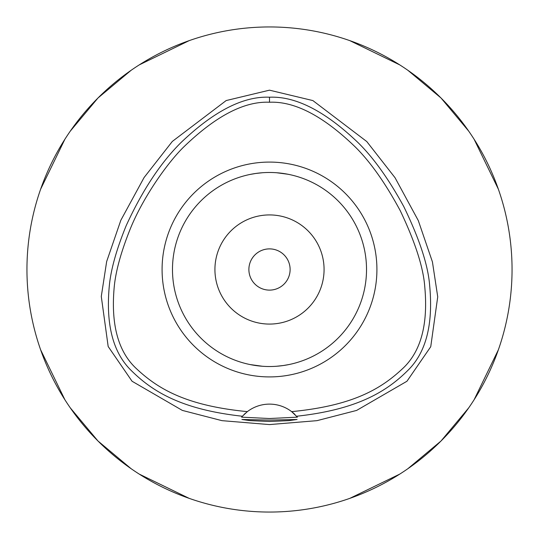 <?xml version="1.0" encoding="UTF-8"?>
<svg xmlns="http://www.w3.org/2000/svg" width="539" height="539" viewBox="0 0 539 539"><rect width="100%" height="100%" fill="white"/><g stroke="black" fill="none" stroke-linecap="round" stroke-linejoin="round"><path stroke-width="0.81" d="M247.354 411.634L242.382 416.243C183.031 409.694 153.494 392.466 131.678 370.933C113.089 353.112 105.637 324.694 109.329 285.683C110.893 269.379 116.518 249.362 126.2 225.625C142.262 190.59 160.507 162.933 180.915 142.646C213.761 111.209 243.291 96.07 269.5 97.215C295.722 96.083 325.239 111.216 358.044 142.613C373.48 157.732 388.74 179.076 403.819 206.653C419.524 239.08 428.141 265.397 429.664 285.603C433.369 324.64 425.938 353.072 407.356 370.899C385.587 392.439 355.848 409.734 296.618 416.243A36.383 36.383 0 0 1 297.413 417.159L291.646 411.634A36.383 36.383 0 0 0 247.354 411.634C187.094 405.793 158.574 389.434 136.603 368.824C118.277 351.994 110.805 324.855 114.187 287.395C115.589 271.656 120.911 252.252 130.148 229.19C142.518 198.372 166.82 163.458 183.772 146.925C215.735 116.013 244.315 101.116 269.5 102.242C294.705 101.123 323.299 116.033 355.275 146.972C370.475 162.017 385.459 183.247 400.234 210.661C415.293 242.294 423.486 267.836 424.806 287.287C428.209 324.815 420.743 351.98 402.417 368.797C380.339 389.481 351.987 405.766 291.646 411.634A36.383 36.383 0 0 1 295.022 414.572M269.5 162.084A107.416 107.416 0 0 0 162.084 269.5A107.416 107.416 0 0 0 269.5 376.916A107.416 107.416 0 0 0 376.916 269.5A107.416 107.416 0 0 0 269.5 162.084M242.449 416.162A36.383 36.383 0 0 0 242.382 416.243L241.587 417.159A36.383 36.383 0 0 1 241.849 416.849M243.945 414.599A36.383 36.383 0 0 1 245.602 413.069M269.5 420.103L241.91 419.477L249.975 420.622L269.5 421.478L288.985 420.629L297.09 419.477L269.5 420.103M297.413 417.159L269.5 418.52L241.587 417.159M269.5 90.168L226.178 100.557L172.332 141.427L144.088 177.533L120.837 220.269L106.655 261.556L101.285 296.463L108.171 346.496L132.055 381.248L182.33 410.401L221.967 420.656L269.5 424.584L317.006 420.656L356.623 410.422L406.952 381.248L430.742 346.718L437.729 296.827L432.433 261.914L418.298 220.572L395.053 177.742L366.776 141.548L312.869 100.577L269.5 90.168M269.5 512.05A242.55 242.55 0 0 1 26.95 269.5A242.55 242.55 0 0 1 269.5 26.95A242.55 242.55 0 0 1 512.05 269.5A242.55 242.55 0 0 1 269.5 512.05M189.229 40.614L139.217 64.909M131.139 70.286L97.99 97.99L70.286 131.139M64.909 139.217L40.614 189.236M40.614 349.771L64.909 399.783M70.286 407.861L97.99 441.01L131.139 468.714M139.217 474.091L189.236 498.386M349.771 498.386L399.783 474.091M407.861 468.714L441.01 441.01L468.714 407.861M474.091 399.783L498.386 349.764M498.386 189.229L474.091 139.217M468.714 131.139L441.01 97.99L407.861 70.286M399.783 64.909L349.764 40.614M269.5 248.883A20.617 20.617 0 0 0 248.883 269.5A20.617 20.617 0 0 0 269.5 290.117A20.617 20.617 0 0 0 290.117 269.5A20.617 20.617 0 0 0 269.5 248.883M269.5 214.926A54.574 54.574 0 0 0 214.926 269.5A54.574 54.574 0 0 0 269.5 324.074A54.574 54.574 0 0 0 324.074 269.5A54.574 54.574 0 0 0 269.5 214.926M276.608 172.743L287.866 174.232M289.106 174.481L284.666 173.673M276.541 366.264L283.13 365.557M283.231 365.543L288.897 364.559M292.798 363.684L293.357 363.542M295.81 362.888L296.16 362.787M289.106 364.519L287.873 364.762M283.305 365.53L276.608 366.257M262.459 172.736L255.87 173.443M255.776 173.457L250.103 174.441M246.215 175.316L245.643 175.458M243.19 176.118L242.84 176.213M249.894 174.481L251.134 174.232M255.695 173.47L262.392 172.743M262.392 366.257L250.103 364.559M246.202 363.684L245.643 363.542M249.894 364.519L254.334 365.327M269.5 366.52A97.02 97.02 0 0 0 366.52 269.5A97.02 97.02 0 0 0 269.5 172.48A97.02 97.02 0 0 0 172.48 269.5A97.02 97.02 0 0 0 269.5 366.52M269.5 97.215L269.5 102.242"/></g></svg>
